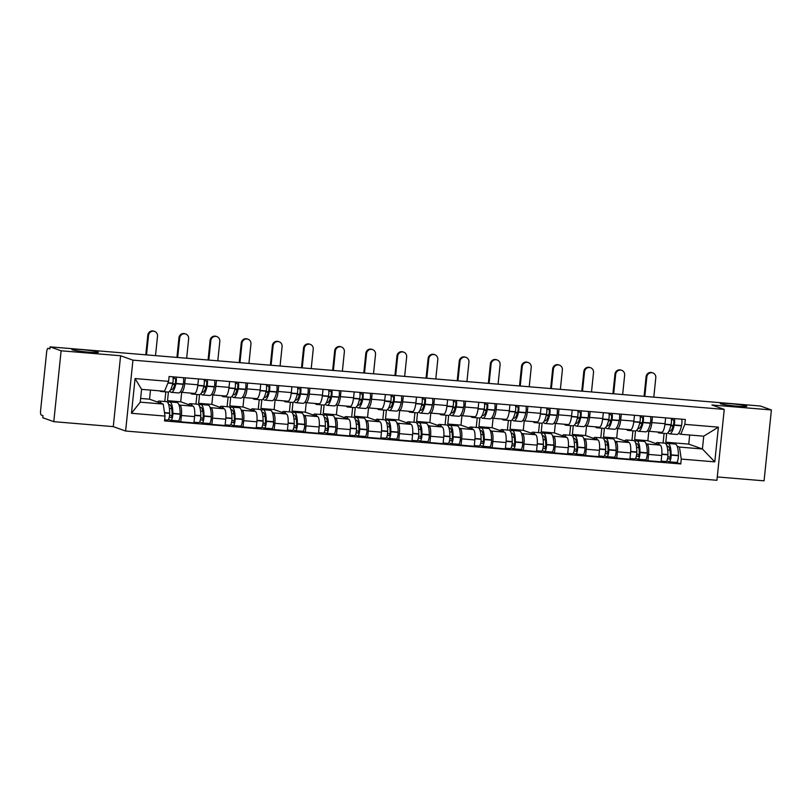 <?xml version="1.0" encoding="UTF-8"?>
<svg xmlns="http://www.w3.org/2000/svg" width="812" height="812" viewBox="0 0 812 812"><rect width="100%" height="100%" fill="white"/><g stroke="black" fill="none" stroke-linecap="round" stroke-linejoin="round"><path stroke-width="1.22" d="M720.762 403.838A13.327 0.934 -174.1 0 1 720.285 403.534A13.327 0.934 -174.1 0 1 731.805 403.797A13.327 0.934 -174.1 0 1 746.319 405.97A13.327 0.934 -174.1 0 1 746.796 406.274A13.327 0.934 -174.1 0 1 735.286 406.01A13.327 0.934 -174.1 0 1 720.762 403.838M72.369 349.83A13.327 0.934 -174.1 0 1 71.882 349.525A13.327 0.934 -174.1 0 1 83.403 349.789A13.327 0.934 -174.1 0 1 97.917 351.961A13.327 0.934 -174.1 0 1 98.394 352.266A13.327 0.934 -174.1 0 1 86.884 352.002A13.327 0.934 -174.1 0 1 72.369 349.83M717.27 476.938L764.072 480.836L771.4 409.958L760.397 406.02L50.1 346.856L61.113 350.784L53.785 421.672L113.274 426.625L125.616 431.03L716.925 480.288L724.243 409.41L132.935 360.152L120.602 355.747L61.113 350.784M53.785 421.672L42.782 417.733L42.995 415.673L41.28 415.054A4.161 1.137 -85.2 0 1 40.6 410.527L46.639 352.053A4.161 1.137 -85.2 0 1 48.091 348.297L48.172 348.307A4.161 1.137 -85.2 0 0 48.091 348.297M771.4 409.958L711.911 404.995L724.243 409.41M48.172 348.307L49.887 348.927L50.1 346.856M178.904 404.762L179.848 405.097A9.582 2.619 94.8 0 1 181.411 415.511L180.761 421.814L193.936 422.91L194.586 416.607A9.582 2.619 -85.2 0 0 193.023 406.193L180.69 401.788L181.665 392.348M168.409 392.054L167.516 400.692L171.342 402.052M194.352 393.384A9.582 2.619 -85.2 0 0 194.535 393.424A9.582 2.619 -85.2 0 0 197.874 384.786L184.7 383.69A9.582 2.619 94.8 0 1 181.36 392.328A9.582 2.619 94.8 0 1 181.177 392.287L180.254 391.963M184.7 383.69L185.309 377.854M178.244 420.92L180.761 421.814M197.874 384.786L198.483 378.95M210.044 407.35L210.998 407.695A9.582 2.619 94.8 0 1 212.551 418.109L211.902 424.412L225.076 425.508L225.736 419.205A9.582 2.619 -85.2 0 0 224.173 408.791L211.83 404.386L212.805 394.947M199.549 394.652L198.656 403.28L202.482 404.65M216.449 380.442L215.84 386.279A9.582 2.619 94.8 0 1 212.5 394.916A9.582 2.619 94.8 0 1 212.318 394.876L211.404 394.551M209.394 423.509L211.902 424.412M225.492 395.982A9.582 2.619 -85.2 0 0 225.685 396.023A9.582 2.619 -85.2 0 0 229.025 387.385L229.623 381.549M241.194 409.948L242.138 410.283A9.582 2.619 94.8 0 1 243.701 420.697L243.052 427L256.227 428.097L256.876 421.793A9.582 2.619 -85.2 0 0 255.313 411.379L242.981 406.974L243.955 397.545M230.689 397.241L229.806 405.878L233.623 407.248M247.589 383.041L246.99 388.877A9.582 2.619 94.8 0 1 243.651 397.515A9.582 2.619 94.8 0 1 243.458 397.474L242.544 397.149M240.535 426.107L243.052 427M256.633 398.57A9.582 2.619 -85.2 0 0 256.825 398.611A9.582 2.619 -85.2 0 0 260.165 389.973L260.764 384.137M272.335 412.547L273.279 412.882A9.582 2.619 94.8 0 1 274.842 423.296L274.192 429.599L287.367 430.695L288.016 424.392A9.582 2.619 -85.2 0 0 286.453 413.978L274.121 409.573L275.095 400.133M261.84 399.839L260.946 408.477L264.763 409.837M278.729 385.639L278.13 391.475A9.582 2.619 94.8 0 1 274.791 400.113A9.582 2.619 94.8 0 1 274.598 400.072L273.685 399.737M271.675 428.695L274.192 429.599M287.783 401.169A9.582 2.619 -85.2 0 0 287.966 401.209A9.582 2.619 -85.2 0 0 291.305 392.572L291.904 386.735M303.475 415.135L304.419 415.47A9.582 2.619 94.8 0 1 305.982 425.884L305.332 432.187L318.507 433.293L319.157 426.99A9.582 2.619 -85.2 0 0 317.593 416.576L305.261 412.161L306.236 402.732M292.98 402.437L292.087 411.065L295.903 412.435M309.88 388.227L309.27 394.064A9.582 2.619 94.8 0 1 305.931 402.701A9.582 2.619 94.8 0 1 305.748 402.661L304.825 402.336M302.815 431.294L305.332 432.187M318.923 403.757A9.582 2.619 -85.2 0 0 319.106 403.797A9.582 2.619 -85.2 0 0 322.445 395.16L323.054 389.324M334.615 417.733L335.559 418.068A9.582 2.619 94.8 0 1 337.122 428.482L336.472 434.785L349.647 435.882L350.297 429.578A9.582 2.619 -85.2 0 0 348.744 419.165L336.401 414.759L337.376 405.32M324.12 405.026L323.227 413.663L327.053 415.023M341.02 390.826L340.411 396.662A9.582 2.619 94.8 0 1 337.071 405.3A9.582 2.619 94.8 0 1 336.889 405.259L335.975 404.924M333.813 433.862A5.258 1.441 -85.2 0 0 333.915 433.882L336.472 434.785M350.063 406.355A9.582 2.619 -85.2 0 0 350.246 406.396A9.582 2.619 -85.2 0 0 353.585 397.758L354.194 391.922M365.755 420.322L366.709 420.667A9.582 2.619 94.8 0 1 368.272 431.081L367.613 437.384L380.798 438.48L381.447 432.177A9.582 2.619 -85.2 0 0 379.884 421.763L367.552 417.358L368.526 407.918M355.26 407.624L354.367 416.251L358.193 417.622M372.16 393.414L371.561 399.25A9.582 2.619 94.8 0 1 368.222 407.888A9.582 2.619 94.8 0 1 368.029 407.847L367.115 407.522M365.106 436.48L367.613 437.384M381.204 408.943A9.582 2.619 -85.2 0 0 381.396 408.984A9.582 2.619 -85.2 0 0 384.736 400.346L385.335 394.51M396.906 422.92L397.85 423.255A9.582 2.619 94.8 0 1 399.413 433.669L398.763 439.972L411.938 441.068L412.587 434.765A9.582 2.619 -85.2 0 0 411.024 424.351L398.692 419.946L399.666 410.507M386.41 410.212L385.517 418.85L389.334 420.21M403.3 396.012L402.701 401.849A9.582 2.619 94.8 0 1 399.362 410.486A9.582 2.619 94.8 0 1 399.169 410.446L398.256 410.121M396.246 439.079L398.763 439.972M412.344 411.542A9.582 2.619 -85.2 0 0 412.537 411.582A9.582 2.619 -85.2 0 0 415.876 402.945L416.475 397.109M428.046 425.508L428.99 425.853A9.582 2.619 94.8 0 1 430.553 436.267L429.903 442.57L443.078 443.667L443.728 437.363A9.582 2.619 -85.2 0 0 442.164 426.95L429.832 422.544L430.807 413.105M417.551 412.811L416.657 421.448L420.474 422.808M434.44 398.601L433.841 404.437A9.582 2.619 94.8 0 1 430.502 413.075A9.582 2.619 94.8 0 1 430.319 413.034L429.396 412.709M427.244 441.647A5.258 1.441 -85.2 0 0 427.345 441.667L429.903 442.57M443.494 414.14A9.582 2.619 -85.2 0 0 443.677 414.181A9.582 2.619 -85.2 0 0 447.016 405.543L447.625 399.707M459.186 428.107L460.13 428.442A9.582 2.619 94.8 0 1 461.693 438.856L461.043 445.159L474.218 446.255L474.868 439.952A9.582 2.619 -85.2 0 0 473.305 429.538L460.972 425.133L461.947 415.703M448.691 415.399L447.798 424.037L451.624 425.407M465.591 401.199L464.982 407.035A9.582 2.619 94.8 0 1 461.642 415.673A9.582 2.619 94.8 0 1 461.46 415.632L460.536 415.308M458.526 444.265L461.043 445.159M474.634 416.729A9.582 2.619 -85.2 0 0 474.817 416.769A9.582 2.619 -85.2 0 0 478.156 408.131L478.765 402.295M490.326 430.705L491.28 431.04A9.582 2.619 94.8 0 1 492.833 441.454L492.184 447.757L505.358 448.853L506.018 442.55A9.582 2.619 -85.2 0 0 504.455 432.136L492.113 427.731L493.087 418.292M479.831 417.997L478.938 426.635L482.764 427.995M496.731 403.797L496.122 409.634A9.582 2.619 94.8 0 1 492.782 418.271A9.582 2.619 94.8 0 1 492.6 418.231L491.686 417.896M489.677 446.854L492.184 447.757M505.774 419.327A9.582 2.619 -85.2 0 0 505.967 419.368A9.582 2.619 -85.2 0 0 509.307 410.73L509.906 404.894M521.477 433.293L522.42 433.628A9.582 2.619 94.8 0 1 523.984 444.052L523.334 450.345L536.509 451.452L537.158 445.149A9.582 2.619 -85.2 0 0 535.595 434.735L523.263 430.319L524.237 420.89M510.971 420.596L510.088 429.223L513.905 430.593M527.871 406.386L527.272 412.222A9.582 2.619 94.8 0 1 523.933 420.86A9.582 2.619 94.8 0 1 523.74 420.819L522.827 420.494M520.675 449.432A5.258 1.441 -85.2 0 0 520.776 449.452L523.334 450.345M536.915 421.915A9.582 2.619 -85.2 0 0 537.108 421.956A9.582 2.619 -85.2 0 0 540.447 413.318L541.046 407.482M552.617 435.892L553.561 436.227A9.582 2.619 94.8 0 1 555.124 446.641L554.474 452.944L567.649 454.04L568.298 447.737A9.582 2.619 -85.2 0 0 566.735 437.323L554.403 432.918L555.378 423.478M542.122 423.184L541.228 431.822L545.045 433.182M559.011 408.984L558.412 414.82A9.582 2.619 94.8 0 1 555.073 423.458A9.582 2.619 94.8 0 1 554.88 423.417L553.967 423.082M551.957 452.04L554.474 452.944M568.065 424.514A9.582 2.619 -85.2 0 0 568.248 424.554A9.582 2.619 -85.2 0 0 571.587 415.917L572.186 410.08M583.757 438.48L584.701 438.825A9.582 2.619 94.8 0 1 586.264 449.239L585.614 455.542L598.789 456.638L599.439 450.335A9.582 2.619 -85.2 0 0 597.876 439.921L585.543 435.516L586.518 426.077M573.262 425.782L572.369 434.41L576.185 435.78M590.162 411.572L589.553 417.409A9.582 2.619 94.8 0 1 586.213 426.046A9.582 2.619 94.8 0 1 586.031 426.006L585.107 425.681M583.097 454.639L585.614 455.542M599.205 427.102A9.582 2.619 -85.2 0 0 599.388 427.142A9.582 2.619 -85.2 0 0 602.727 418.515L603.336 412.669M614.897 441.078L615.841 441.413A9.582 2.619 94.8 0 1 617.404 451.827L616.755 458.13L629.929 459.227L630.579 452.923A9.582 2.619 -85.2 0 0 629.026 442.51L616.684 438.104L617.658 428.665M604.402 428.371L603.509 437.008L607.335 438.378M621.302 414.171L620.693 420.007A9.582 2.619 94.8 0 1 617.353 428.645A9.582 2.619 94.8 0 1 617.171 428.604L616.257 428.279M614.237 457.237L616.755 458.13M630.345 429.7A9.582 2.619 -85.2 0 0 630.528 429.741A9.582 2.619 -85.2 0 0 633.867 421.103L634.476 415.267M646.037 443.667L646.991 444.012A9.582 2.619 94.8 0 1 648.555 454.426L647.895 460.729L661.08 461.825L661.729 455.522A9.582 2.619 -85.2 0 0 660.166 445.108L647.834 440.703L648.808 431.263M635.542 430.969L634.649 439.607L638.476 440.967M652.442 416.759L651.843 422.605A9.582 2.619 94.8 0 1 648.504 431.243A9.582 2.619 94.8 0 1 648.311 431.192L647.397 430.867M645.388 459.825L647.895 460.729M661.486 432.299A9.582 2.619 -85.2 0 0 661.678 432.339A9.582 2.619 -85.2 0 0 665.018 423.702L665.617 417.865M634.649 439.607L647.834 440.703M603.509 437.008L616.684 438.104M572.369 434.41L585.543 435.516M541.228 431.822L554.403 432.918M510.088 429.223L523.263 430.319M478.938 426.635L492.113 427.731M447.798 424.037L460.972 425.133M416.657 421.448L429.832 422.544M385.517 418.85L398.692 419.946M354.367 416.251L367.552 417.358M323.227 413.663L336.401 414.759M292.087 411.065L305.261 412.161M260.946 408.477L274.121 409.573M229.806 405.878L242.981 406.974M198.656 403.28L211.83 404.386M167.516 400.692L180.69 401.788M163.212 404.071L165.009 416.079L131.473 413.278L135.066 378.565L168.602 381.356L164.531 391.262L141.582 389.354L140.253 402.163L163.212 404.071L149.55 399.189L150.494 390.095M140.638 398.448L149.55 399.189M666.693 433.567L665.799 442.195L688.749 444.113L702.421 448.985L703.74 436.176L680.781 434.268L684.841 424.361L685.348 419.51L169.099 376.504L168.602 381.356M684.841 424.361L718.387 427.153L714.793 461.866L681.258 459.074L679.461 447.077L702.421 448.985L714.793 461.866M165.009 416.079L164.511 420.931L680.76 463.936L681.258 459.074M125.616 431.03L132.935 360.152M113.274 426.625L120.602 355.747M688.749 444.113L689.692 435.009M665.799 442.195L669.616 443.565M677.188 446.265L679.461 447.077M680.781 434.268L678.538 433.466M676.528 462.424L680.76 463.936M131.473 413.278L140.253 402.163M135.066 378.565L141.582 389.354M703.74 436.176L718.387 427.153M173.088 377.813L175.128 378.544A2.548 0.7 94.8 0 1 175.402 382.229L175.351 382.493A13.124 3.583 94.8 0 1 171.505 389.638A13.124 3.583 94.8 0 1 171.251 389.587A13.124 3.583 94.8 0 1 170.845 389.344M169.779 391.079A15.824 4.324 -85.2 0 0 170.977 392.267A15.824 4.324 -85.2 0 0 171.281 392.338A15.824 4.324 -85.2 0 0 175.91 383.721L175.971 383.447A5.258 1.441 -85.2 0 0 176.113 377.083M159.761 390.866A15.824 4.324 -85.2 0 0 160.492 391.394A15.824 4.324 -85.2 0 0 160.806 391.465A15.824 4.324 -85.2 0 0 161.933 391.049M155.508 355.636L157.518 336.209A4.689 4.496 109.7 0 0 154.605 331.428A4.689 4.496 109.7 0 0 148.535 335.457L147.814 335.204A4.689 4.496 -70.3 0 1 153.884 331.164L154.605 331.428M171.281 392.338L178.569 392.947A15.824 4.324 -85.2 0 0 183.197 384.32L183.258 384.056A5.258 1.441 -85.2 0 0 183.4 377.692M172.915 376.819A5.258 1.441 94.8 0 1 172.773 383.183L172.723 383.447A15.824 4.324 94.8 0 1 168.084 392.074L160.806 391.465M161.162 403.341A15.824 4.324 -85.2 0 0 159.182 401.047L166.47 401.646A15.824 4.324 94.8 0 1 169.657 413.064L169.657 413.359A5.258 1.441 94.8 0 1 167.729 420.037A5.258 1.441 94.8 0 1 167.627 420.017M159.182 401.047A15.824 4.324 -85.2 0 0 157.487 402.031M168.47 419.449L170.814 420.281A5.258 1.441 -85.2 0 0 170.916 420.311A5.258 1.441 -85.2 0 0 172.855 413.623L172.855 413.338A15.824 4.324 -85.2 0 0 169.657 401.92A15.824 4.324 -85.2 0 0 167.972 402.904M178.102 420.89A5.258 1.441 -85.2 0 0 178.204 420.91A5.258 1.441 -85.2 0 0 180.142 414.232L180.142 413.937A15.824 4.324 -85.2 0 0 176.945 402.519L169.657 401.92M164.806 401.514L165.8 391.881M168.734 404.802A13.124 3.583 94.8 0 1 169.434 404.609A13.124 3.583 94.8 0 1 172.083 414.079L172.083 414.364A2.548 0.7 94.8 0 1 171.149 417.612A2.548 0.7 94.8 0 1 171.099 417.601L169.312 416.962M171.951 415.906L169.586 415.064M171.647 408.69L169.424 408.507M174.824 384.573L172.509 384.38M174.935 384.188L172.733 383.406M146.525 354.885L148.535 335.457M147.814 335.204L145.784 354.824M204.228 380.412L206.278 381.143A2.548 0.7 94.8 0 1 206.542 384.817L206.492 385.091A13.124 3.583 94.8 0 1 202.655 392.237A13.124 3.583 94.8 0 1 202.391 392.176A13.124 3.583 94.8 0 1 201.985 391.932M200.919 393.678A15.824 4.324 -85.2 0 0 202.117 394.865A15.824 4.324 -85.2 0 0 202.421 394.936A15.824 4.324 -85.2 0 0 207.06 386.309L207.111 386.045A5.258 1.441 -85.2 0 0 207.253 379.681M190.627 393.099A15.824 4.324 -85.2 0 0 191.632 393.993A15.824 4.324 -85.2 0 0 191.947 394.064A15.824 4.324 -85.2 0 0 193.408 393.333M186.658 358.234L188.658 338.807A4.689 4.496 109.7 0 0 185.745 334.016A4.689 4.496 109.7 0 0 179.675 338.056L178.955 337.802A4.689 4.496 -70.3 0 1 185.024 333.762L185.745 334.016M202.421 394.936L209.709 395.535A15.824 4.324 -85.2 0 0 214.348 386.918L214.398 386.654A5.258 1.441 -85.2 0 0 214.541 380.29M204.066 379.417A5.258 1.441 94.8 0 1 203.924 385.781L203.863 386.045A15.824 4.324 94.8 0 1 199.234 394.662L191.947 394.064M192.302 405.939A15.824 4.324 -85.2 0 0 190.323 403.635L197.61 404.244A15.824 4.324 94.8 0 1 200.797 415.663L200.797 415.947A5.258 1.441 94.8 0 1 198.869 422.636A5.258 1.441 94.8 0 1 198.767 422.616M190.323 403.635A15.824 4.324 -85.2 0 0 188.638 404.63M199.61 422.037L201.965 422.879A5.258 1.441 -85.2 0 0 202.066 422.9A5.258 1.441 -85.2 0 0 203.995 416.211L203.995 415.927A15.824 4.324 -85.2 0 0 200.808 404.508A15.824 4.324 -85.2 0 0 199.113 405.503M209.242 423.488A5.258 1.441 -85.2 0 0 209.354 423.509A5.258 1.441 -85.2 0 0 211.282 416.82L211.282 416.536A15.824 4.324 -85.2 0 0 208.085 405.117L200.808 404.508M195.946 404.102L196.94 394.48M199.874 407.391A13.124 3.583 94.8 0 1 200.574 407.208A13.124 3.583 94.8 0 1 203.223 416.678L203.223 416.962A2.548 0.7 94.8 0 1 202.29 420.2A2.548 0.7 94.8 0 1 202.239 420.19L200.452 419.56M203.091 418.505L200.726 417.652M202.797 411.288L200.564 411.105M205.964 387.172L203.65 386.979M206.075 386.786L203.873 385.994M177.666 357.483L179.675 338.056M178.955 337.802L176.935 357.422M235.378 383L237.419 383.731A2.548 0.7 94.8 0 1 237.693 387.415L237.632 387.679A13.124 3.583 94.8 0 1 233.795 394.825A13.124 3.583 94.8 0 1 233.541 394.774A13.124 3.583 94.8 0 1 233.125 394.53M232.059 396.276A15.824 4.324 -85.2 0 0 233.257 397.464A15.824 4.324 -85.2 0 0 233.572 397.525A15.824 4.324 -85.2 0 0 238.2 388.907L238.261 388.633A5.258 1.441 -85.2 0 0 238.393 382.279M221.767 395.688A15.824 4.324 -85.2 0 0 222.782 396.591A15.824 4.324 -85.2 0 0 223.087 396.652A15.824 4.324 -85.2 0 0 224.548 395.921M217.799 360.822L219.808 341.395A4.689 4.496 109.7 0 0 216.885 336.615A4.689 4.496 109.7 0 0 210.815 340.654L210.105 340.39A4.689 4.496 -70.3 0 1 216.165 336.351L216.885 336.615M233.572 397.525L240.859 398.134A15.824 4.324 -85.2 0 0 245.488 389.506L245.539 389.242A5.258 1.441 -85.2 0 0 245.681 382.878M235.206 382.005A5.258 1.441 94.8 0 1 235.064 388.369L235.003 388.633A15.824 4.324 94.8 0 1 230.375 397.261L223.087 396.652M223.442 408.527A15.824 4.324 -85.2 0 0 221.463 406.233L228.751 406.842A15.824 4.324 94.8 0 1 231.948 418.261L231.948 418.545A5.258 1.441 94.8 0 1 230.009 425.234A5.258 1.441 94.8 0 1 229.908 425.204M221.463 406.233A15.824 4.324 -85.2 0 0 219.778 407.218M230.76 424.635L233.105 425.478A5.258 1.441 -85.2 0 0 233.206 425.498A5.258 1.441 -85.2 0 0 235.135 418.809L235.135 418.525A15.824 4.324 -85.2 0 0 231.948 407.106A15.824 4.324 -85.2 0 0 230.253 408.091M240.393 426.077A5.258 1.441 -85.2 0 0 240.494 426.107A5.258 1.441 -85.2 0 0 242.423 419.418L242.423 419.134A15.824 4.324 -85.2 0 0 239.235 407.715L231.948 407.106M227.096 406.7L228.091 397.068M231.014 409.989A13.124 3.583 94.8 0 1 231.724 409.806A13.124 3.583 94.8 0 1 234.363 419.266L234.363 419.55A2.548 0.7 94.8 0 1 233.43 422.798A2.548 0.7 94.8 0 1 233.379 422.788L231.593 422.149M234.242 421.093L231.867 420.251M233.937 413.887L231.704 413.694M237.114 389.76L234.79 389.567M237.216 389.374L235.013 388.593M208.816 360.081L210.815 340.654M210.105 340.39L208.075 360.01M266.519 385.598L268.559 386.329A2.548 0.7 94.8 0 1 268.833 390.014L268.772 390.278A13.124 3.583 94.8 0 1 264.935 397.423A13.124 3.583 94.8 0 1 264.682 397.372A13.124 3.583 94.8 0 1 264.265 397.119M263.21 398.865A15.824 4.324 -85.2 0 0 264.397 400.052A15.824 4.324 -85.2 0 0 264.712 400.123A15.824 4.324 -85.2 0 0 269.34 391.496L269.401 391.232A5.258 1.441 -85.2 0 0 269.543 384.868M252.908 398.286A15.824 4.324 -85.2 0 0 253.923 399.179A15.824 4.324 -85.2 0 0 254.227 399.25A15.824 4.324 -85.2 0 0 255.689 398.519M248.939 363.421L250.949 343.994A4.689 4.496 109.7 0 0 248.036 339.203A4.689 4.496 109.7 0 0 241.966 343.243L241.245 342.989A4.689 4.496 -70.3 0 1 247.315 338.949L248.036 339.203M264.712 400.123L272 400.732A15.824 4.324 -85.2 0 0 276.628 392.105L276.689 391.841A5.258 1.441 -85.2 0 0 276.831 385.477M266.346 384.604A5.258 1.441 94.8 0 1 266.204 390.968L266.143 391.232A15.824 4.324 94.8 0 1 261.515 399.859L254.227 399.25M254.592 411.126A15.824 4.324 -85.2 0 0 252.603 408.822L259.891 409.431A15.824 4.324 94.8 0 1 263.088 420.849L263.088 421.134A5.258 1.441 94.8 0 1 261.149 427.822A5.258 1.441 94.8 0 1 261.048 427.802M252.603 408.822A15.824 4.324 -85.2 0 0 250.918 409.816M261.9 427.234L264.245 428.066A5.258 1.441 -85.2 0 0 264.347 428.086A5.258 1.441 -85.2 0 0 266.285 421.408L266.285 421.113A15.824 4.324 -85.2 0 0 263.088 409.695A15.824 4.324 -85.2 0 0 261.393 410.689M271.533 428.675A5.258 1.441 -85.2 0 0 271.634 428.695A5.258 1.441 -85.2 0 0 273.573 422.007L273.563 421.722A15.824 4.324 -85.2 0 0 270.376 410.304L263.088 409.695M258.236 409.299L259.231 399.666M262.154 412.587A13.124 3.583 94.8 0 1 262.865 412.394A13.124 3.583 94.8 0 1 265.514 421.864L265.514 422.149A2.548 0.7 94.8 0 1 264.57 425.397A2.548 0.7 94.8 0 1 264.519 425.376L262.733 424.747M265.382 423.691L263.007 422.849M265.077 416.475L262.844 416.292M268.254 392.358L265.93 392.166M268.356 391.973L266.153 391.181M239.956 362.67L241.966 343.243M241.245 342.989L239.215 362.609M297.659 388.187L299.699 388.918A2.548 0.7 94.8 0 1 299.973 392.602L299.912 392.866A13.124 3.583 94.8 0 1 296.075 400.022A13.124 3.583 94.8 0 1 295.822 399.961A13.124 3.583 94.8 0 1 295.416 399.717M294.35 401.463A15.824 4.324 -85.2 0 0 295.548 402.65A15.824 4.324 -85.2 0 0 295.852 402.711A15.824 4.324 -85.2 0 0 300.481 394.094L300.541 393.83A5.258 1.441 -85.2 0 0 300.684 387.466M284.048 400.884A15.824 4.324 -85.2 0 0 285.063 401.778A15.824 4.324 -85.2 0 0 285.367 401.838A15.824 4.324 -85.2 0 0 286.839 401.108M280.079 366.009L282.089 346.592A4.689 4.496 109.7 0 0 279.176 341.801A4.689 4.496 109.7 0 0 273.106 345.841L272.385 345.577A4.689 4.496 -70.3 0 1 278.455 341.547L279.176 341.801M295.852 402.711L303.14 403.32A15.824 4.324 -85.2 0 0 307.768 394.703L307.829 394.429A5.258 1.441 -85.2 0 0 307.971 388.065M297.486 387.192A5.258 1.441 94.8 0 1 297.344 393.556L297.293 393.83A15.824 4.324 94.8 0 1 292.655 402.447L285.367 401.838M285.733 413.724A15.824 4.324 -85.2 0 0 283.753 411.42L291.041 412.029A15.824 4.324 94.8 0 1 294.228 423.448L294.228 423.732A5.258 1.441 94.8 0 1 292.3 430.421A5.258 1.441 94.8 0 1 292.198 430.401M283.753 411.42A15.824 4.324 -85.2 0 0 282.058 412.405M293.041 429.822L295.385 430.664A5.258 1.441 -85.2 0 0 295.487 430.685A5.258 1.441 -85.2 0 0 297.425 423.996L297.425 423.712A15.824 4.324 -85.2 0 0 294.228 412.293A15.824 4.324 -85.2 0 0 292.543 413.278M302.673 431.273A5.258 1.441 -85.2 0 0 302.774 431.294A5.258 1.441 -85.2 0 0 304.713 424.605L304.713 424.321A15.824 4.324 -85.2 0 0 301.516 412.902L294.228 412.293M289.377 411.887L290.371 402.255M293.294 415.176A13.124 3.583 94.8 0 1 294.005 414.993A13.124 3.583 94.8 0 1 296.654 424.453L296.654 424.747A2.548 0.7 94.8 0 1 295.71 427.985A2.548 0.7 94.8 0 1 295.669 427.975L293.883 427.335M296.522 426.29L294.157 425.437M296.218 419.073L293.995 418.88M299.395 394.947L297.08 394.754M299.506 394.571L297.304 393.779M271.096 365.268L273.106 345.841M272.385 345.577L270.355 365.207M328.799 390.785L330.839 391.516A2.548 0.7 94.8 0 1 331.113 395.2L331.063 395.464A13.124 3.583 94.8 0 1 327.216 402.61A13.124 3.583 94.8 0 1 326.962 402.559A13.124 3.583 94.8 0 1 326.556 402.316M325.49 404.051A15.824 4.324 -85.2 0 0 326.688 405.239A15.824 4.324 -85.2 0 0 326.992 405.31A15.824 4.324 -85.2 0 0 331.631 396.682L331.682 396.418A5.258 1.441 -85.2 0 0 331.824 390.054M315.188 403.473A15.824 4.324 -85.2 0 0 316.203 404.366A15.824 4.324 -85.2 0 0 316.518 404.437A15.824 4.324 -85.2 0 0 317.979 403.706M311.219 368.607L313.229 349.18A4.689 4.496 109.7 0 0 310.316 344.389A4.689 4.496 109.7 0 0 304.246 348.429L303.526 348.175A4.689 4.496 -70.3 0 1 309.595 344.136L310.316 344.389M326.992 405.31L334.28 405.919A15.824 4.324 -85.2 0 0 338.908 397.291L338.969 397.027A5.258 1.441 -85.2 0 0 339.111 390.663M328.627 389.79A5.258 1.441 94.8 0 1 328.495 396.154L328.434 396.418A15.824 4.324 94.8 0 1 323.805 405.046L316.518 404.437M316.873 416.312A15.824 4.324 -85.2 0 0 314.894 414.018L322.181 414.617A15.824 4.324 94.8 0 1 325.368 426.036L325.368 426.33A5.258 1.441 94.8 0 1 323.44 433.009A5.258 1.441 94.8 0 1 323.338 432.989M314.894 414.018A15.824 4.324 -85.2 0 0 313.199 415.003M324.181 432.42L326.525 433.253A5.258 1.441 -85.2 0 0 326.637 433.283A5.258 1.441 -85.2 0 0 328.566 426.594L328.566 426.31A15.824 4.324 -85.2 0 0 325.368 414.891A15.824 4.324 -85.2 0 0 323.683 415.876M326.637 433.283L333.915 433.882A5.258 1.441 -85.2 0 0 335.853 427.203L335.853 426.909A15.824 4.324 -85.2 0 0 332.656 415.49L325.368 414.891M320.517 414.485L321.511 404.853M324.445 417.774A13.124 3.583 94.8 0 1 325.145 417.581A13.124 3.583 94.8 0 1 327.794 427.051L327.794 427.335A2.548 0.7 94.8 0 1 326.86 430.583A2.548 0.7 94.8 0 1 326.81 430.573L325.023 429.934M327.662 428.878L325.297 428.036M327.368 421.661L325.135 421.479M330.535 397.545L328.221 397.352M330.646 397.159L328.444 396.378M302.237 367.856L304.246 348.429M303.526 348.175L301.506 367.795M359.939 393.384L361.99 394.104A2.548 0.7 94.8 0 1 362.264 397.789L362.203 398.063A13.124 3.583 94.8 0 1 358.366 405.208A13.124 3.583 94.8 0 1 358.102 405.147A13.124 3.583 94.8 0 1 357.696 404.904M356.63 406.65A15.824 4.324 -85.2 0 0 357.828 407.837A15.824 4.324 -85.2 0 0 358.143 407.908A15.824 4.324 -85.2 0 0 362.771 399.281L362.822 399.017A5.258 1.441 -85.2 0 0 362.964 392.653M346.338 406.071A15.824 4.324 -85.2 0 0 347.343 406.964A15.824 4.324 -85.2 0 0 347.658 407.035A15.824 4.324 -85.2 0 0 349.119 406.304M342.37 371.206L344.369 351.779A4.689 4.496 109.7 0 0 341.456 346.988A4.689 4.496 109.7 0 0 335.386 351.028L334.676 350.774A4.689 4.496 -70.3 0 1 340.735 346.734L341.456 346.988M358.143 407.908L365.42 408.507A15.824 4.324 -85.2 0 0 370.059 399.89L370.11 399.626A5.258 1.441 -85.2 0 0 370.252 393.262M359.777 392.389A5.258 1.441 94.8 0 1 359.635 398.753L359.574 399.017A15.824 4.324 94.8 0 1 354.945 407.634L347.658 407.035M348.013 418.911A15.824 4.324 -85.2 0 0 346.034 416.607L353.322 417.216A15.824 4.324 94.8 0 1 356.519 428.634L356.519 428.919A5.258 1.441 94.8 0 1 354.58 435.608A5.258 1.441 94.8 0 1 354.479 435.587M346.034 416.607A15.824 4.324 -85.2 0 0 344.349 417.591M355.331 435.009L357.676 435.851A5.258 1.441 -85.2 0 0 357.777 435.871A5.258 1.441 -85.2 0 0 359.706 429.183L359.706 428.898A15.824 4.324 -85.2 0 0 356.519 417.48A15.824 4.324 -85.2 0 0 354.824 418.474M364.964 436.46A5.258 1.441 -85.2 0 0 365.065 436.48A5.258 1.441 -85.2 0 0 366.994 429.792L366.994 429.507A15.824 4.324 -85.2 0 0 363.806 418.089L356.519 417.48M351.667 417.074L352.662 407.451M355.585 420.362A13.124 3.583 94.8 0 1 356.295 420.18A13.124 3.583 94.8 0 1 358.934 429.639L358.934 429.934A2.548 0.7 94.8 0 1 358.001 433.172A2.548 0.7 94.8 0 1 357.95 433.161L356.163 432.522M358.802 431.476L356.438 430.624M358.508 424.26L356.275 424.077M361.675 400.133L359.361 399.94M361.787 399.758L359.584 398.966M333.387 370.455L335.386 351.028M334.676 350.774L332.646 370.394M391.09 395.972L393.13 396.703A2.548 0.7 94.8 0 1 393.404 400.387L393.343 400.651A13.124 3.583 94.8 0 1 389.506 407.797A13.124 3.583 94.8 0 1 389.252 407.746A13.124 3.583 94.8 0 1 388.836 407.502M387.781 409.238A15.824 4.324 -85.2 0 0 388.968 410.425A15.824 4.324 -85.2 0 0 389.283 410.496A15.824 4.324 -85.2 0 0 393.911 401.879L393.972 401.605A5.258 1.441 -85.2 0 0 394.114 395.241M377.478 408.659A15.824 4.324 -85.2 0 0 378.493 409.552A15.824 4.324 -85.2 0 0 378.798 409.624A15.824 4.324 -85.2 0 0 380.26 408.893M373.51 373.794L375.52 354.367A4.689 4.496 109.7 0 0 372.596 349.586A4.689 4.496 109.7 0 0 366.537 353.626L365.816 353.362A4.689 4.496 -70.3 0 1 371.886 349.322L372.596 349.586M389.283 410.496L396.571 411.105A15.824 4.324 -85.2 0 0 401.199 402.478L401.26 402.214A5.258 1.441 -85.2 0 0 401.392 395.85M390.917 394.977A5.258 1.441 94.8 0 1 390.775 401.341L390.714 401.605A15.824 4.324 94.8 0 1 386.086 410.233L378.798 409.624M379.163 421.499A15.824 4.324 -85.2 0 0 377.174 419.205L384.462 419.804A15.824 4.324 94.8 0 1 387.659 431.223L387.659 431.517A5.258 1.441 94.8 0 1 385.72 438.196A5.258 1.441 94.8 0 1 385.619 438.175M377.174 419.205A15.824 4.324 -85.2 0 0 375.489 420.19M386.471 437.607L388.816 438.439A5.258 1.441 -85.2 0 0 388.918 438.47A5.258 1.441 -85.2 0 0 390.856 431.781L390.846 431.497A15.824 4.324 -85.2 0 0 387.659 420.078A15.824 4.324 -85.2 0 0 385.964 421.063M396.104 439.048A5.258 1.441 -85.2 0 0 396.205 439.069A5.258 1.441 -85.2 0 0 398.134 432.39L398.134 432.096A15.824 4.324 -85.2 0 0 394.947 420.687L387.659 420.078M382.807 419.672L383.802 410.04M386.725 422.961A13.124 3.583 94.8 0 1 387.436 422.778A13.124 3.583 94.8 0 1 390.085 432.238L390.085 432.522A2.548 0.7 94.8 0 1 389.141 435.77A2.548 0.7 94.8 0 1 389.09 435.76L387.304 435.12M389.953 434.065L387.578 433.222M389.648 426.848L387.415 426.665M392.825 402.732L390.501 402.539M392.927 402.346L384.644 401.108M364.527 373.043L366.537 353.626M365.816 353.362L363.786 372.982M422.23 398.57L424.27 399.301A2.548 0.7 94.8 0 1 424.544 402.975L424.483 403.249A13.124 3.583 94.8 0 1 420.646 410.395A13.124 3.583 94.8 0 1 420.393 410.334A13.124 3.583 94.8 0 1 419.977 410.09M418.921 411.836A15.824 4.324 -85.2 0 0 420.108 413.024A15.824 4.324 -85.2 0 0 420.423 413.095A15.824 4.324 -85.2 0 0 425.052 404.467L425.112 404.203A5.258 1.441 -85.2 0 0 425.255 397.839M408.619 411.258A15.824 4.324 -85.2 0 0 409.634 412.151A15.824 4.324 -85.2 0 0 409.938 412.222A15.824 4.324 -85.2 0 0 411.41 411.491M404.65 376.392L406.66 356.965A4.689 4.496 109.7 0 0 403.747 352.175A4.689 4.496 109.7 0 0 397.677 356.214L396.956 355.96A4.689 4.496 -70.3 0 1 403.026 351.921L403.747 352.175M420.423 413.095L427.711 413.704A15.824 4.324 -85.2 0 0 432.339 405.076L432.4 404.812A5.258 1.441 -85.2 0 0 432.542 398.448M422.057 397.575A5.258 1.441 94.8 0 1 421.915 403.94L421.864 404.203A15.824 4.324 94.8 0 1 417.226 412.831L409.938 412.222M410.304 424.097A15.824 4.324 -85.2 0 0 408.324 421.793L415.602 422.402A15.824 4.324 94.8 0 1 418.799 433.821L418.799 434.105A5.258 1.441 94.8 0 1 416.871 440.794A5.258 1.441 94.8 0 1 416.759 440.774M408.324 421.793A15.824 4.324 -85.2 0 0 406.629 422.788M417.612 440.195L419.956 441.038A5.258 1.441 -85.2 0 0 420.058 441.058A5.258 1.441 -85.2 0 0 421.996 434.369L421.996 434.085A15.824 4.324 -85.2 0 0 418.799 422.666A15.824 4.324 -85.2 0 0 417.114 423.661M420.058 441.058L427.345 441.667A5.258 1.441 -85.2 0 0 429.284 434.978L429.284 434.694A15.824 4.324 -85.2 0 0 426.087 423.275L418.799 422.666M413.947 422.26L414.942 412.638M417.865 425.549A13.124 3.583 94.8 0 1 418.576 425.366A13.124 3.583 94.8 0 1 421.225 434.836L421.225 435.12A2.548 0.7 94.8 0 1 420.281 438.358A2.548 0.7 94.8 0 1 420.23 438.348L418.454 437.719M421.093 436.663L418.718 435.811M420.789 429.446L418.556 429.264M423.965 405.33L421.651 405.137M424.067 404.944L421.875 404.153M395.667 375.641L397.677 356.214M396.956 355.96L394.926 375.58M453.37 401.158L455.41 401.889A2.548 0.7 94.8 0 1 455.684 405.574L455.633 405.838A13.124 3.583 94.8 0 1 451.787 412.983A13.124 3.583 94.8 0 1 451.533 412.932A13.124 3.583 94.8 0 1 451.127 412.689M450.061 414.435A15.824 4.324 -85.2 0 0 451.259 415.622A15.824 4.324 -85.2 0 0 451.563 415.683A15.824 4.324 -85.2 0 0 456.192 407.066L456.253 406.802A5.258 1.441 -85.2 0 0 456.395 400.438M439.759 413.846A15.824 4.324 -85.2 0 0 440.774 414.749A15.824 4.324 -85.2 0 0 441.089 414.81A15.824 4.324 -85.2 0 0 442.55 414.079M435.79 378.981L437.8 359.554A4.689 4.496 109.7 0 0 434.887 354.773A4.689 4.496 109.7 0 0 428.817 358.813L428.097 358.549A4.689 4.496 -70.3 0 1 434.166 354.509L434.887 354.773M451.563 415.683L458.851 416.292A15.824 4.324 -85.2 0 0 463.479 407.675L463.54 407.401A5.258 1.441 -85.2 0 0 463.682 401.037M453.197 400.164A5.258 1.441 94.8 0 1 453.055 406.528L453.005 406.802A15.824 4.324 94.8 0 1 448.366 415.419L441.089 414.81M441.444 426.686A15.824 4.324 -85.2 0 0 439.465 424.392L446.752 425.001A15.824 4.324 94.8 0 1 449.939 436.42L449.939 436.704A5.258 1.441 94.8 0 1 448.011 443.393A5.258 1.441 94.8 0 1 447.909 443.362M439.465 424.392A15.824 4.324 -85.2 0 0 437.769 425.376M448.752 442.794L451.096 443.636A5.258 1.441 -85.2 0 0 451.198 443.656A5.258 1.441 -85.2 0 0 453.137 436.968L453.137 436.683A15.824 4.324 -85.2 0 0 449.939 425.265A15.824 4.324 -85.2 0 0 448.254 426.249M458.384 444.235A5.258 1.441 -85.2 0 0 458.486 444.265A5.258 1.441 -85.2 0 0 460.424 437.577L460.424 437.292A15.824 4.324 -85.2 0 0 457.227 425.874L449.939 425.265M445.088 424.859L446.082 415.226M449.016 428.147A13.124 3.583 94.8 0 1 449.716 427.965A13.124 3.583 94.8 0 1 452.365 437.424L452.365 437.709A2.548 0.7 94.8 0 1 451.431 440.957A2.548 0.7 94.8 0 1 451.381 440.946L449.594 440.307M452.233 439.251L449.868 438.409M451.929 432.045L449.706 431.852M455.106 407.918L452.791 407.725M455.217 407.533L453.015 406.751M426.807 378.24L428.817 358.813M428.097 358.549L426.067 378.169M484.51 403.757L486.561 404.488A2.548 0.7 94.8 0 1 486.824 408.172L486.774 408.436A13.124 3.583 94.8 0 1 482.937 415.582A13.124 3.583 94.8 0 1 482.673 415.531A13.124 3.583 94.8 0 1 482.267 415.277M481.201 417.023A15.824 4.324 -85.2 0 0 482.399 418.21A15.824 4.324 -85.2 0 0 482.704 418.281A15.824 4.324 -85.2 0 0 487.342 409.654L487.393 409.39A5.258 1.441 -85.2 0 0 487.535 403.026M470.909 416.444A15.824 4.324 -85.2 0 0 471.914 417.338A15.824 4.324 -85.2 0 0 472.229 417.409A15.824 4.324 -85.2 0 0 473.69 416.678M466.941 381.579L468.94 362.152A4.689 4.496 109.7 0 0 466.027 357.361A4.689 4.496 109.7 0 0 459.957 361.401L459.237 361.147A4.689 4.496 -70.3 0 1 465.306 357.107L466.027 357.361M482.704 418.281L489.991 418.89A15.824 4.324 -85.2 0 0 494.63 410.263L494.681 409.999A5.258 1.441 -85.2 0 0 494.823 403.635M484.348 402.762A5.258 1.441 94.8 0 1 484.206 409.126L484.145 409.39A15.824 4.324 94.8 0 1 479.516 418.018L472.229 417.409M472.584 429.284A15.824 4.324 -85.2 0 0 470.605 426.98L477.892 427.589A15.824 4.324 94.8 0 1 481.08 439.008L481.08 439.292A5.258 1.441 94.8 0 1 479.151 445.981A5.258 1.441 94.8 0 1 479.05 445.961M470.605 426.98A15.824 4.324 -85.2 0 0 468.92 427.975M479.892 445.392L482.247 446.224A5.258 1.441 -85.2 0 0 482.348 446.245A5.258 1.441 -85.2 0 0 484.277 439.566L484.277 439.272A15.824 4.324 -85.2 0 0 481.09 427.853A15.824 4.324 -85.2 0 0 479.395 428.848M489.524 446.833A5.258 1.441 -85.2 0 0 489.636 446.854A5.258 1.441 -85.2 0 0 491.564 440.165L491.564 439.881A15.824 4.324 -85.2 0 0 488.367 428.462L481.09 427.853M476.228 427.457L477.223 417.825M480.156 430.746A13.124 3.583 94.8 0 1 480.856 430.553A13.124 3.583 94.8 0 1 483.505 440.023L483.505 440.307A2.548 0.7 94.8 0 1 482.572 443.555A2.548 0.7 94.8 0 1 482.521 443.545L480.734 442.905M483.373 441.85L481.008 441.007M483.079 434.633L480.846 434.45M486.246 410.517L483.932 410.324M486.358 410.131L484.155 409.349M457.948 380.828L459.957 361.401M459.237 361.147L457.217 380.767M515.661 406.345L517.701 407.076A2.548 0.7 94.8 0 1 517.975 410.76L517.914 411.024A13.124 3.583 94.8 0 1 514.077 418.18A13.124 3.583 94.8 0 1 513.823 418.119A13.124 3.583 94.8 0 1 513.407 417.875M512.342 419.621A15.824 4.324 -85.2 0 0 513.539 420.809A15.824 4.324 -85.2 0 0 513.854 420.87A15.824 4.324 -85.2 0 0 518.482 412.252L518.543 411.988A5.258 1.441 -85.2 0 0 518.675 405.624M502.049 419.043A15.824 4.324 -85.2 0 0 503.064 419.936A15.824 4.324 -85.2 0 0 503.369 419.997A15.824 4.324 -85.2 0 0 504.831 419.266M498.081 384.167L500.09 364.75A4.689 4.496 109.7 0 0 497.167 359.96A4.689 4.496 109.7 0 0 491.098 363.999L490.387 363.746A4.689 4.496 -70.3 0 1 496.447 359.706L497.167 359.96M513.854 420.87L521.142 421.479A15.824 4.324 -85.2 0 0 525.77 412.861L525.821 412.587A5.258 1.441 -85.2 0 0 525.963 406.233M515.488 405.361A5.258 1.441 94.8 0 1 515.346 411.714L515.285 411.988A15.824 4.324 94.8 0 1 510.657 420.606L503.369 419.997M503.734 431.882A15.824 4.324 -85.2 0 0 501.745 429.578L509.033 430.187A15.824 4.324 94.8 0 1 512.23 441.606L512.23 441.89A5.258 1.441 94.8 0 1 510.291 448.579A5.258 1.441 94.8 0 1 510.19 448.559M501.745 429.578A15.824 4.324 -85.2 0 0 500.06 430.563M511.042 447.98L513.387 448.823A5.258 1.441 -85.2 0 0 513.488 448.843A5.258 1.441 -85.2 0 0 515.417 442.154L515.417 441.87A15.824 4.324 -85.2 0 0 512.23 430.451A15.824 4.324 -85.2 0 0 510.535 431.436M513.488 448.843L520.776 449.452A5.258 1.441 -85.2 0 0 522.705 442.763L522.705 442.479A15.824 4.324 -85.2 0 0 519.518 431.06L512.23 430.451M507.378 430.045L508.373 420.413M511.296 433.334A13.124 3.583 94.8 0 1 512.007 433.151A13.124 3.583 94.8 0 1 514.646 442.611L514.646 442.905A2.548 0.7 94.8 0 1 513.712 446.143A2.548 0.7 94.8 0 1 513.661 446.133L511.875 445.494M514.524 444.448L512.149 443.596M514.219 437.232L511.986 437.039M517.396 413.105L515.072 412.912M517.498 412.729L515.295 411.938M489.098 383.426L491.098 363.999M490.387 363.746L488.357 383.365M546.801 408.943L548.841 409.674A2.548 0.7 94.8 0 1 549.115 413.359L549.054 413.623A13.124 3.583 94.8 0 1 545.217 420.768A13.124 3.583 94.8 0 1 544.964 420.717A13.124 3.583 94.8 0 1 544.547 420.474M543.492 422.21A15.824 4.324 -85.2 0 0 544.679 423.397A15.824 4.324 -85.2 0 0 544.994 423.468A15.824 4.324 -85.2 0 0 549.622 414.841L549.683 414.577A5.258 1.441 -85.2 0 0 549.826 408.213M533.19 421.631A15.824 4.324 -85.2 0 0 534.205 422.524A15.824 4.324 -85.2 0 0 534.509 422.595A15.824 4.324 -85.2 0 0 535.971 421.864M529.221 386.766L531.231 367.339A4.689 4.496 109.7 0 0 528.318 362.558A4.689 4.496 109.7 0 0 522.248 366.588L521.527 366.334A4.689 4.496 -70.3 0 1 527.597 362.294L528.318 362.558M544.994 423.468L552.282 424.077A15.824 4.324 -85.2 0 0 556.91 415.45L556.971 415.186A5.258 1.441 -85.2 0 0 557.113 408.822M546.628 407.949A5.258 1.441 94.8 0 1 546.486 414.313L546.425 414.577A15.824 4.324 94.8 0 1 541.797 423.204L534.509 422.595M534.875 434.471A15.824 4.324 -85.2 0 0 532.885 432.177L540.173 432.776A15.824 4.324 94.8 0 1 543.37 444.194L543.37 444.489A5.258 1.441 94.8 0 1 541.431 451.167A5.258 1.441 94.8 0 1 541.33 451.147M532.885 432.177A15.824 4.324 -85.2 0 0 531.2 433.161M542.183 450.579L544.527 451.411A5.258 1.441 -85.2 0 0 544.629 451.442A5.258 1.441 -85.2 0 0 546.567 444.753L546.567 444.468A15.824 4.324 -85.2 0 0 543.37 433.05A15.824 4.324 -85.2 0 0 541.675 434.034M551.815 452.02A5.258 1.441 -85.2 0 0 551.916 452.04A5.258 1.441 -85.2 0 0 553.855 445.362L553.845 445.067A15.824 4.324 -85.2 0 0 550.658 433.649L543.37 433.05M538.518 432.644L539.513 423.011M542.436 435.932A13.124 3.583 94.8 0 1 543.147 435.739A13.124 3.583 94.8 0 1 545.796 445.209L545.796 445.494A2.548 0.7 94.8 0 1 544.852 448.742A2.548 0.7 94.8 0 1 544.801 448.731L543.015 448.092M545.664 447.036L543.289 446.194M545.359 439.82L543.126 439.637M548.536 415.703L546.212 415.511M548.638 415.318L546.435 414.536M520.238 386.015L522.248 366.588M521.527 366.334L519.497 385.954M577.941 411.542L579.981 412.263A2.548 0.7 94.8 0 1 580.255 415.947L580.194 416.221A13.124 3.583 94.8 0 1 576.358 423.367A13.124 3.583 94.8 0 1 576.104 423.306A13.124 3.583 94.8 0 1 575.698 423.062M574.632 424.808A15.824 4.324 -85.2 0 0 575.83 425.995A15.824 4.324 -85.2 0 0 576.134 426.067A15.824 4.324 -85.2 0 0 580.763 417.439L580.824 417.175A5.258 1.441 -85.2 0 0 580.966 410.811M564.33 424.229A15.824 4.324 -85.2 0 0 565.345 425.123A15.824 4.324 -85.2 0 0 565.649 425.194A15.824 4.324 -85.2 0 0 567.121 424.463M560.361 389.364L562.371 369.937A4.689 4.496 109.7 0 0 559.458 365.146A4.689 4.496 109.7 0 0 553.388 369.186L552.667 368.932A4.689 4.496 -70.3 0 1 558.737 364.892L559.458 365.146M576.134 426.067L583.422 426.665A15.824 4.324 -85.2 0 0 588.05 418.048L588.111 417.784A5.258 1.441 -85.2 0 0 588.253 411.42M577.768 410.547A5.258 1.441 94.8 0 1 577.626 416.911L577.576 417.175A15.824 4.324 94.8 0 1 572.937 425.792L565.649 425.194M566.015 437.069A15.824 4.324 -85.2 0 0 564.035 434.765L571.323 435.374A15.824 4.324 94.8 0 1 574.51 446.793L574.51 447.077A5.258 1.441 94.8 0 1 572.582 453.766A5.258 1.441 94.8 0 1 572.48 453.746M564.035 434.765A15.824 4.324 -85.2 0 0 562.34 435.75M573.323 453.167L575.667 454.009A5.258 1.441 -85.2 0 0 575.769 454.03A5.258 1.441 -85.2 0 0 577.708 447.341L577.708 447.057A15.824 4.324 -85.2 0 0 574.51 435.638A15.824 4.324 -85.2 0 0 572.825 436.633M582.955 454.618A5.258 1.441 -85.2 0 0 583.057 454.639A5.258 1.441 -85.2 0 0 584.995 447.95L584.995 447.666A15.824 4.324 -85.2 0 0 581.798 436.247L574.51 435.638M569.659 435.232L570.653 425.61M573.577 438.521A13.124 3.583 94.8 0 1 574.287 438.338A13.124 3.583 94.8 0 1 576.936 447.808L576.936 448.092A2.548 0.7 94.8 0 1 575.992 451.33A2.548 0.7 94.8 0 1 575.952 451.32L574.165 450.68M576.804 449.635L574.439 448.782M576.5 442.418L574.277 442.235M579.677 418.292L577.362 418.099M579.788 417.916L577.586 417.124M551.378 388.613L553.388 369.186M552.667 368.932L550.637 388.552M609.081 414.13L611.121 414.861A2.548 0.7 94.8 0 1 611.395 418.545L611.345 418.809A13.124 3.583 94.8 0 1 607.498 425.955A13.124 3.583 94.8 0 1 607.244 425.904A13.124 3.583 94.8 0 1 606.838 425.661M605.772 427.396A15.824 4.324 -85.2 0 0 606.97 428.594A15.824 4.324 -85.2 0 0 607.274 428.655A15.824 4.324 -85.2 0 0 611.913 420.037L611.964 419.763A5.258 1.441 -85.2 0 0 612.106 413.399M595.47 426.818A15.824 4.324 -85.2 0 0 596.485 427.721A15.824 4.324 -85.2 0 0 596.8 427.782A15.824 4.324 -85.2 0 0 598.261 427.051M591.501 391.952L593.511 372.525A4.689 4.496 109.7 0 0 590.598 367.745A4.689 4.496 109.7 0 0 584.528 371.784L583.808 371.52A4.689 4.496 -70.3 0 1 589.877 367.481L590.598 367.745M607.274 428.655L614.562 429.264A15.824 4.324 -85.2 0 0 619.191 420.636L619.251 420.372A5.258 1.441 -85.2 0 0 619.394 414.008M608.909 413.135A5.258 1.441 94.8 0 1 608.777 419.499L608.716 419.763A15.824 4.324 94.8 0 1 604.087 428.391L596.8 427.782M597.155 439.657A15.824 4.324 -85.2 0 0 595.176 437.363L602.463 437.972A15.824 4.324 94.8 0 1 605.65 449.381L605.65 449.675A5.258 1.441 94.8 0 1 603.722 456.364A5.258 1.441 94.8 0 1 603.62 456.334M595.176 437.363A15.824 4.324 -85.2 0 0 593.481 438.348M604.463 455.765L606.808 456.608A5.258 1.441 -85.2 0 0 606.919 456.628A5.258 1.441 -85.2 0 0 608.848 449.939L608.848 449.655A15.824 4.324 -85.2 0 0 605.65 438.236A15.824 4.324 -85.2 0 0 603.966 439.221M614.095 457.207A5.258 1.441 -85.2 0 0 614.197 457.237A5.258 1.441 -85.2 0 0 616.135 450.548L616.135 450.254A15.824 4.324 -85.2 0 0 612.938 438.845L605.65 438.236M600.799 437.83L601.793 428.198M604.727 441.119A13.124 3.583 94.8 0 1 605.427 440.936A13.124 3.583 94.8 0 1 608.076 450.396L608.076 450.68A2.548 0.7 94.8 0 1 607.143 453.928A2.548 0.7 94.8 0 1 607.092 453.918L605.305 453.279M607.944 452.223L605.579 451.381M607.65 445.006L605.417 444.824M610.817 420.89L608.503 420.697M610.928 420.504L608.726 419.723M582.519 391.201L584.528 371.784M583.808 371.52L581.788 391.14M640.221 416.729L642.272 417.459A2.548 0.7 94.8 0 1 642.546 421.144L642.485 421.408A13.124 3.583 94.8 0 1 638.648 428.553A13.124 3.583 94.8 0 1 638.384 428.492A13.124 3.583 94.8 0 1 637.978 428.249M636.912 429.995A15.824 4.324 -85.2 0 0 638.11 431.182A15.824 4.324 -85.2 0 0 638.425 431.253A15.824 4.324 -85.2 0 0 643.053 422.626L643.104 422.362A5.258 1.441 -85.2 0 0 643.246 415.998M626.62 429.416A15.824 4.324 -85.2 0 0 627.625 430.309A15.824 4.324 -85.2 0 0 627.94 430.38A15.824 4.324 -85.2 0 0 629.401 429.649M622.652 394.551L624.651 375.124A4.689 4.496 109.7 0 0 621.738 370.333A4.689 4.496 109.7 0 0 615.669 374.373L614.958 374.119A4.689 4.496 -70.3 0 1 621.018 370.079L621.738 370.333M638.425 431.253L645.702 431.862A15.824 4.324 -85.2 0 0 650.341 423.235L650.392 422.971A5.258 1.441 -85.2 0 0 650.534 416.607M640.059 415.734A5.258 1.441 94.8 0 1 639.917 422.098L639.856 422.362A15.824 4.324 94.8 0 1 635.228 430.989L627.94 430.38M628.295 442.256A15.824 4.324 -85.2 0 0 626.316 439.952L633.604 440.561A15.824 4.324 94.8 0 1 636.801 451.979L636.801 452.264A5.258 1.441 94.8 0 1 634.862 458.953A5.258 1.441 94.8 0 1 634.761 458.932M626.316 439.952A15.824 4.324 -85.2 0 0 624.631 440.946M635.613 458.364L637.958 459.196A5.258 1.441 -85.2 0 0 638.059 459.216A5.258 1.441 -85.2 0 0 639.988 452.538L639.988 452.243A15.824 4.324 -85.2 0 0 636.801 440.825A15.824 4.324 -85.2 0 0 635.106 441.819M645.246 459.805A5.258 1.441 -85.2 0 0 645.347 459.825A5.258 1.441 -85.2 0 0 647.276 453.137L647.276 452.852A15.824 4.324 -85.2 0 0 644.089 441.434L636.801 440.825M631.949 440.419L632.944 430.796M635.867 443.717A13.124 3.583 94.8 0 1 636.578 443.525A13.124 3.583 94.8 0 1 639.217 452.994L639.217 453.279A2.548 0.7 94.8 0 1 638.283 456.517A2.548 0.7 94.8 0 1 638.232 456.506L636.446 455.877M639.085 454.821L636.72 453.979M638.79 447.605L636.557 447.422M641.957 423.488L639.643 423.296M642.069 423.103L639.866 422.311M613.669 393.8L615.669 374.373M614.958 374.119L612.928 393.739M671.372 419.317L673.412 420.048A2.548 0.7 94.8 0 1 673.686 423.732L673.625 423.996A13.124 3.583 94.8 0 1 669.788 431.152A13.124 3.583 94.8 0 1 669.535 431.091A13.124 3.583 94.8 0 1 669.118 430.847M668.063 432.593A15.824 4.324 -85.2 0 0 669.25 433.781A15.824 4.324 -85.2 0 0 669.565 433.841A15.824 4.324 -85.2 0 0 674.193 425.224L674.254 424.96A5.258 1.441 -85.2 0 0 674.396 418.596M657.761 432.014A15.824 4.324 -85.2 0 0 658.776 432.908A15.824 4.324 -85.2 0 0 659.08 432.969A15.824 4.324 -85.2 0 0 660.542 432.238M653.792 397.139L655.802 377.712A4.689 4.496 109.7 0 0 652.878 372.931A4.689 4.496 109.7 0 0 646.819 376.971L646.098 376.707A4.689 4.496 -70.3 0 1 652.168 372.678L652.878 372.931M669.565 433.841L676.853 434.45A15.824 4.324 -85.2 0 0 681.481 425.833L681.542 425.559A5.258 1.441 -85.2 0 0 681.674 419.195M671.199 418.322A5.258 1.441 94.8 0 1 671.057 424.686L670.996 424.96A15.824 4.324 94.8 0 1 666.368 433.578L659.08 432.969M659.446 444.844A15.824 4.324 -85.2 0 0 657.456 442.55L664.744 443.159A15.824 4.324 94.8 0 1 667.941 454.578L667.941 454.862A5.258 1.441 94.8 0 1 666.002 461.551A5.258 1.441 94.8 0 1 665.901 461.52M657.456 442.55A15.824 4.324 -85.2 0 0 655.771 443.535M666.753 460.952L669.098 461.795A5.258 1.441 -85.2 0 0 669.2 461.815A5.258 1.441 -85.2 0 0 671.138 455.126L671.128 454.842A15.824 4.324 -85.2 0 0 667.941 443.423A15.824 4.324 -85.2 0 0 666.246 444.408M676.386 462.393A5.258 1.441 -85.2 0 0 676.487 462.424A5.258 1.441 -85.2 0 0 678.416 455.735L678.416 455.451A15.824 4.324 -85.2 0 0 675.229 444.032L667.941 443.423M663.089 443.017L664.084 433.385M667.007 446.306A13.124 3.583 94.8 0 1 667.718 446.123A13.124 3.583 94.8 0 1 670.367 455.583L670.367 455.867A2.548 0.7 94.8 0 1 669.423 459.115A2.548 0.7 94.8 0 1 669.372 459.105L667.586 458.465M670.235 457.41L667.86 456.567M669.93 450.203L667.697 450.01M673.107 426.077L670.783 425.884M673.209 425.691L671.006 424.909M644.809 396.398L646.819 376.971M646.098 376.707L644.068 396.337M660.166 445.108L646.991 444.012M629.026 442.51L615.841 441.413M597.876 439.921L584.701 438.825M566.735 437.323L553.561 436.227M535.595 434.735L522.42 433.628M504.455 432.136L491.28 431.04M473.305 429.538L460.13 428.442M442.164 426.95L428.99 425.853M411.024 424.351L397.85 423.255M379.884 421.763L366.709 420.667M348.744 419.165L335.559 418.068M317.593 416.576L304.419 415.47M286.453 413.978L273.279 412.882M255.313 411.379L242.138 410.283M224.173 408.791L210.998 407.695M193.023 406.193L179.848 405.097M633.867 421.103L620.693 420.007M602.727 418.515L589.553 417.409M571.587 415.917L558.412 414.82M540.447 413.318L527.272 412.222M509.307 410.73L496.122 409.634M478.156 408.131L464.982 407.035M447.016 405.543L433.841 404.437M415.876 402.945L402.701 401.849M384.736 400.346L371.561 399.25M353.585 397.758L340.411 396.662M322.445 395.16L309.27 394.064M291.305 392.572L278.13 391.475M260.165 389.973L246.99 388.877M229.025 387.385L215.84 386.279M665.018 423.702L651.843 422.605M630.579 452.923L617.404 451.827M599.439 450.335L586.264 449.239M568.298 447.737L555.124 446.641M537.158 445.149L523.984 444.052M506.018 442.55L492.833 441.454M474.868 439.952L461.693 438.856M443.728 437.363L430.553 436.267M412.587 434.765L399.413 433.669M381.447 432.177L368.272 431.081M350.297 429.578L337.122 428.482M319.157 426.99L305.982 425.884M288.016 424.392L274.842 423.296M256.876 421.793L243.701 420.697M225.736 419.205L212.551 418.109M194.586 416.607L181.411 415.511M661.729 455.522L648.555 454.426M183.258 384.056L175.971 383.447M172.773 383.183L168.013 382.787M172.723 383.447L167.901 383.051M169.657 413.064L164.501 412.638M169.657 413.359L164.542 412.932M180.142 414.232L172.855 413.623M183.197 384.32L175.91 383.721M180.142 413.937L172.855 413.338M214.398 386.654L207.111 386.045M203.924 385.781L197.823 385.274M203.863 386.045L197.793 385.538M200.797 415.663L194.707 415.155M200.797 415.947L194.687 415.439M211.282 416.82L203.995 416.211M214.348 386.918L207.06 386.309M211.282 416.536L203.995 415.927M245.539 389.242L238.261 388.633M235.064 388.369L228.964 387.862M235.003 388.633L228.933 388.136M231.948 418.261L225.848 417.754M231.948 418.545L225.837 418.038M242.423 419.418L235.135 418.809M245.488 389.506L238.2 388.907M242.423 419.134L235.135 418.525M276.689 391.841L269.401 391.232M266.204 390.968L260.114 390.46M266.143 391.232L260.073 390.724M263.088 420.849L256.998 420.342M263.088 421.134L256.978 420.626M273.573 422.007L266.285 421.408M276.628 392.105L269.34 391.496M273.563 421.722L266.285 421.113M307.829 394.429L300.541 393.83M297.344 393.556L291.254 393.049M297.293 393.83L291.224 393.323M294.228 423.448L288.138 422.94M294.228 423.732L288.118 423.225M304.713 424.605L297.425 423.996M307.768 394.703L300.481 394.094M304.713 424.321L297.425 423.712M338.969 397.027L331.682 396.418M328.495 396.154L322.394 395.647M328.434 396.418L322.364 395.911M325.368 426.036L319.278 425.529M325.368 426.33L319.258 425.813M335.853 427.203L328.566 426.594M338.908 397.291L331.631 396.682M335.853 426.909L328.566 426.31M370.11 399.626L362.822 399.017M359.635 398.753L353.535 398.245M359.574 399.017L353.504 398.509M356.519 428.634L350.419 428.127M356.519 428.919L350.398 428.411M366.994 429.792L359.706 429.183M370.059 399.89L362.771 399.281M366.994 429.507L359.706 428.898M401.26 402.214L393.972 401.605M390.775 401.341L384.675 400.834M387.659 431.223L381.559 430.715M387.659 431.517L381.549 431.01M398.134 432.39L390.856 431.781M401.199 402.478L393.911 401.879M398.134 432.096L390.846 431.497M432.4 404.812L425.112 404.203M421.915 403.94L415.825 403.432M421.864 404.203L415.785 403.696M418.799 433.821L412.709 433.314M418.799 434.105L412.689 433.598M429.284 434.978L421.996 434.369M432.339 405.076L425.052 404.467M429.284 434.694L421.996 434.085M463.54 407.401L456.253 406.802M453.055 406.528L446.965 406.02M453.005 406.802L446.935 406.294M449.939 436.42L443.849 435.912M449.939 436.704L443.829 436.196M460.424 437.577L453.137 436.968M463.479 407.675L456.192 407.066M460.424 437.292L453.137 436.683M494.681 409.999L487.393 409.39M484.206 409.126L478.106 408.619M484.145 409.39L478.075 408.883M481.08 439.008L474.99 438.5M481.08 439.292L474.969 438.784M491.564 440.165L484.277 439.566M494.63 410.263L487.342 409.654M491.564 439.881L484.277 439.272M525.821 412.587L518.543 411.988M515.346 411.714L509.246 411.207M515.285 411.988L509.215 411.481M512.23 441.606L506.13 441.099M512.23 441.89L506.12 441.383M522.705 442.763L515.417 442.154M525.77 412.861L518.482 412.252M522.705 442.479L515.417 441.87M556.971 415.186L549.683 414.577M546.486 414.313L540.396 413.805M546.425 414.577L540.356 414.069M543.37 444.194L537.28 443.687M543.37 444.489L537.26 443.971M553.855 445.362L546.567 444.753M556.91 415.45L549.622 414.841M553.845 445.067L546.567 444.468M588.111 417.784L580.824 417.175M577.626 416.911L571.536 416.404M577.576 417.175L571.506 416.668M574.51 446.793L568.42 446.285M574.51 447.077L568.4 446.57M584.995 447.95L577.708 447.341M588.05 418.048L580.763 417.439M584.995 447.666L577.708 447.057M619.251 420.372L611.964 419.763M608.777 419.499L602.677 418.992M608.716 419.763L602.646 419.266M605.65 449.381L599.56 448.874M605.65 449.675L599.54 449.168M616.135 450.548L608.848 449.939M619.191 420.636L611.913 420.037M616.135 450.254L608.848 449.655M650.392 422.971L643.104 422.362M639.917 422.098L633.817 421.59M639.856 422.362L633.786 421.854M636.801 451.979L630.701 451.472M636.801 452.264L630.68 451.756M647.276 453.137L639.988 452.538M650.341 423.235L643.053 422.626M647.276 452.852L639.988 452.243M681.542 425.559L674.254 424.96M671.057 424.686L664.957 424.179M670.996 424.96L664.926 424.453M667.941 454.578L661.841 454.07M667.941 454.862L661.831 454.355M678.416 455.735L671.138 455.126M681.481 425.833L674.193 425.224M678.416 455.451L671.128 454.842M661.678 432.339L648.504 431.243M630.528 429.741L617.353 428.645M599.388 427.142L586.213 426.046M568.248 424.554L555.073 423.458M537.108 421.956L523.933 420.86M505.967 419.368L492.782 418.271M474.817 416.769L461.642 415.673M443.677 414.181L430.502 413.075M412.537 411.582L399.362 410.486M381.396 408.984L368.222 407.888M350.246 406.396L337.071 405.3M319.106 403.797L305.931 402.701M287.966 401.209L274.791 400.113M256.825 398.611L243.651 397.515M225.685 396.023L212.5 394.916M194.535 393.424L181.36 392.328M178.204 420.91L170.916 420.311M167.729 420.037L164.633 419.784M209.354 423.509L202.066 422.9M198.869 422.636L194.007 422.23M240.494 426.107L233.206 425.498M230.009 425.234L225.147 424.828M271.634 428.695L264.347 428.086M261.149 427.822L256.298 427.416M302.774 431.294L295.487 430.685M292.3 430.421L287.438 430.015M323.44 433.009L318.578 432.603M365.065 436.48L357.777 435.871M354.58 435.608L349.718 435.202M396.205 439.069L388.918 438.47M385.72 438.196L380.858 437.8M416.871 440.794L412.009 440.388M458.486 444.265L451.198 443.656M448.011 443.393L443.149 442.987M489.636 446.854L482.348 446.245M479.151 445.981L474.289 445.575M510.291 448.579L505.429 448.173M551.916 452.04L544.629 451.442M541.431 451.167L536.58 450.761M583.057 454.639L575.769 454.03M572.582 453.766L567.72 453.36M614.197 457.237L606.919 456.628M603.722 456.364L598.86 455.958M645.347 459.825L638.059 459.216M634.862 458.953L630 458.547M676.487 462.424L669.2 461.815M666.002 461.551L661.141 461.145"/></g></svg>
